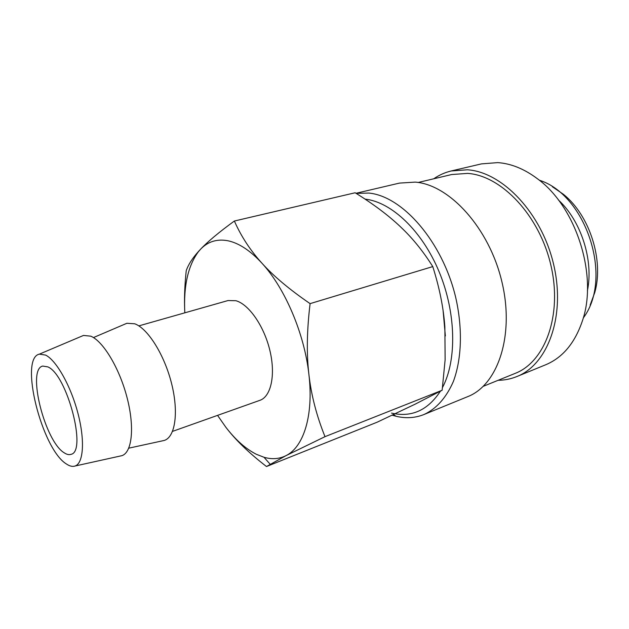 <?xml version="1.0" encoding="UTF-8"?>
<svg xmlns="http://www.w3.org/2000/svg" width="629" height="629" viewBox="0 0 629 629"><rect width="100%" height="100%" fill="white"/><g stroke="black" fill="none" stroke-linecap="round" stroke-linejoin="round"><path stroke-width="0.94" d="M445.363 335.949L443.099 310.687M392.158 415.187L395.948 416.241C405.76 418.615 415.093 418.041 423.946 414.535C436.384 408.803 446.173 397.819 453.328 381.583C461.749 359.01 462.802 328.322 455.616 297.069C442.273 241.442 402.529 196.217 368.916 193.072L356.093 193.355M391.529 413.088C411.602 417.703 427.964 410.297 440.622 390.853M442.509 387.48C456.953 360.268 456.182 312.841 439.16 271.87C422.161 230.867 391.639 202.168 365.386 199.149L365.017 199.102M423.946 414.535L467.654 396.663C497.783 385.105 514.797 335.501 501.895 281.792C489.244 228.052 449.586 184.753 415.258 182.111L399.446 183.102L355.99 193.292M483.284 386.316L515.151 373.39C545.091 361.903 562.578 315.223 550.918 265.383C539.509 215.511 501.47 175.57 467.599 173.392L451.638 174.54L418.183 182.481M498.105 380.301C504.592 380.238 510.85 378.98 516.865 376.551L545.595 364.804C562.845 357.618 575.205 342.687 582.69 320.004C597.841 274.999 576.054 206.784 537.622 178.895C524.468 168.981 511.18 163.556 497.759 162.612L481.429 163.886L451.205 170.97C444.892 172.48 439.073 175.082 433.743 178.785M516.865 376.551C547.765 364.623 565.833 316.293 553.685 264.699C541.797 213.074 502.335 171.898 467.363 169.791L451.205 170.97M587.4 290.771C593.776 260.453 581.172 220.991 558.403 199.983M590.136 305.104L594.798 292.422C604.005 260.202 589.656 215.267 563.474 194.353L552.325 186.719M217.563 415.376L225.748 427.122C235.458 439.915 249.045 453.053 266.492 466.529L285.928 455.679L325.004 436.66C316.646 415.989 311.276 395.279 308.91 374.53C304.499 333.873 284.992 288.121 261.963 263.229C250.256 250.546 238.902 243.061 227.902 240.758C217.021 238.721 207.908 241.544 200.572 249.226L198.371 251.757C187.992 265.792 183.479 286.148 184.808 312.825M225.748 427.122C235.513 439.844 245.727 448.902 256.396 454.303L264.007 457.275C271.901 459.547 279.213 459.013 285.928 455.679C303.595 447.172 313.753 415.447 308.91 374.53C306.465 353.868 306.866 330.233 310.097 303.634C289.568 289.576 273.521 276.107 261.963 263.229C250.263 250.311 241.064 236.245 234.373 221.023C219.034 232.203 207.767 241.607 200.572 249.226L198.387 251.584C192.332 258.338 188.275 264.715 186.223 270.729C184.855 283.773 184.305 295.732 184.588 306.606M234.373 221.023L355.157 192.765C373.186 203.938 388.187 215.181 400.154 226.487L403.189 229.412C413.913 239.869 423.773 252.26 432.776 266.594C439.522 287.901 443.555 308.029 444.868 326.97L445.128 359.788L442.14 390.255L415.101 404.195L377.164 422.193L266.492 466.529M119.966 456.096L121.9 455.671C132.027 452.455 134.787 427.445 127.144 397.937C119.604 368.452 103.266 341.248 90.796 336.177L83.5 335.438L81.676 336.216M66.422 463.99C69.685 466.207 72.579 466.883 75.118 466.003C83.531 463.219 85.088 440.237 77.847 412.946C70.684 385.663 56.233 360.197 45.571 355.078L39.391 354.135C18.909 358.066 41.805 449.145 66.422 463.99M162.203 440.89L164.279 440.442C175.184 437.116 178.872 412.482 171.615 383.666C164.46 354.85 147.862 328.472 134.732 323.786L126.861 323.282L124.912 324.116M138.844 325.885L228.052 300.544L235.906 300.717C248.927 304.287 264.156 326.192 269.912 350.597C275.769 375.002 271.013 396.592 259.919 400.319L172.535 431.376M47.828 366.88C67.083 374.577 87.289 452.015 70.92 454.35C68.978 454.995 66.768 454.5 64.292 452.856C44.887 441.582 26.591 369.144 42.725 366.07L47.828 366.88M432.776 266.594L310.097 303.634M442.14 390.255L325.004 436.66M583.303 317.944C613.597 277.798 585.882 194.652 539.312 180.216M393.557 414.535L395.948 416.241M264.007 457.275L270.171 464.241M75.118 466.003L121.9 455.671M128.772 448.163L164.279 440.442M93.454 337.576L126.861 323.282M39.391 354.135L83.5 335.438"/></g></svg>
